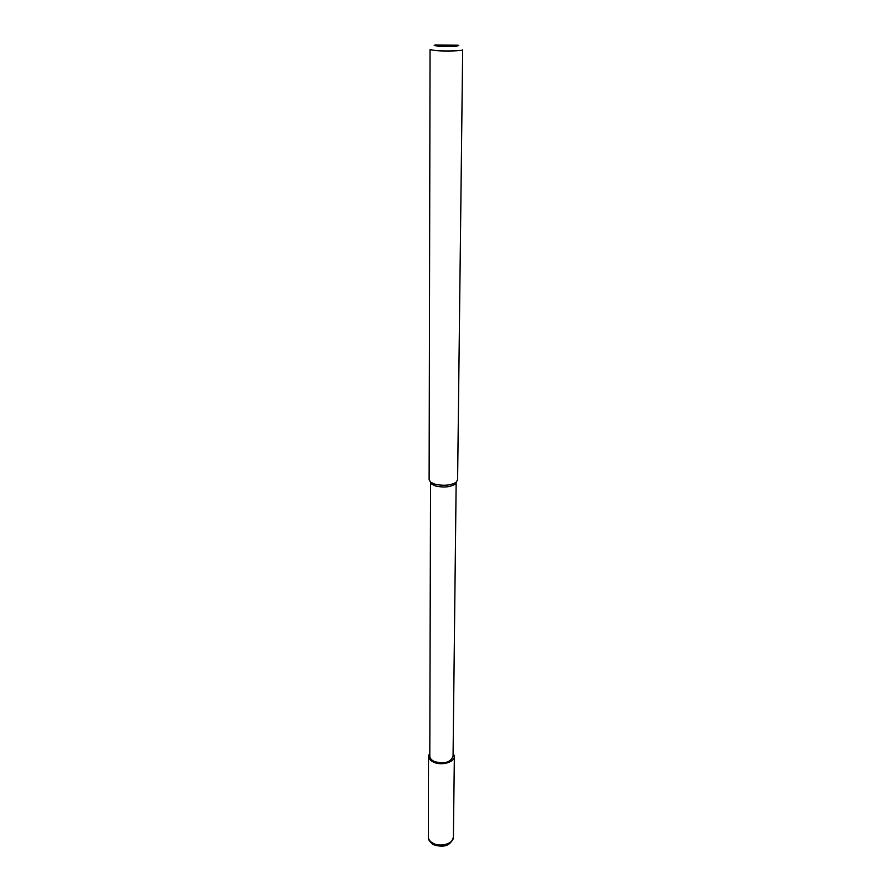 <?xml version="1.0" encoding="UTF-8"?>
<svg xmlns="http://www.w3.org/2000/svg" width="891" height="891" viewBox="0 0 891 891"><rect width="100%" height="100%" fill="white"/><g stroke="black" fill="none" stroke-linecap="round" stroke-linejoin="round"><path stroke-width="1.34" d="M454.733 484.414C449.71 487.199 443.339 487.733 435.621 485.985L431.923 484.247L430.542 482.12L429.796 756.114C429.885 758.33 431.422 760.146 434.418 761.56C444.364 764.2 450.579 762.44 453.062 756.27L456.159 482.298L454.733 484.414L457.606 479.915L462.663 49.874C463.253 50.854 446.569 51.377 436.545 50.687L430.063 49.651L429.117 479.726L430.654 482.209L434.775 484.136C443.362 486.074 450.445 485.484 456.036 482.387M439.04 46.109C434.251 45.775 433.026 45.396 435.343 44.984L457.451 45.14C463.287 45.964 448.585 46.755 439.04 46.109M429.807 752.839L428.504 756.125C428.604 758.586 430.308 760.602 433.627 762.173C441.535 766.015 454.744 762.228 454.354 756.303L453.096 752.995M428.337 836.939C428.059 839.667 429.841 842.273 433.694 844.768C444.409 848.054 450.98 845.492 453.408 837.106C453.775 843.432 440.956 847.486 433.293 843.376C430.075 841.717 428.426 839.567 428.337 836.939L428.504 756.125M431.923 484.247L430.654 482.209M453.408 837.106L454.354 756.303"/></g></svg>
